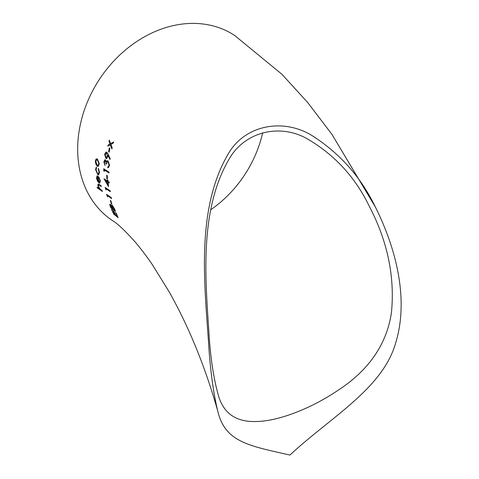 <?xml version="1.0" encoding="UTF-8"?>
<svg xmlns="http://www.w3.org/2000/svg" width="479" height="479" viewBox="0 0 479 479"><rect width="100%" height="100%" fill="white"/><g stroke="black" fill="none" stroke-linecap="round" stroke-linejoin="round"><path stroke-width="0.72" d="M107.541 181.074L103.949 178.757L107.518 181.086L107.47 179.996L108.003 180.344L108.068 181.421L109.266 182.194L109.302 183.038L108.11 182.265L108.541 186.654L108.134 182.283M209.161 351.814C205.407 290.412 194.342 211.461 228.369 153.657C245.793 123.822 285.125 117.942 313.517 136.527C340.755 154.262 361.459 177.937 375.632 207.551C397.492 251.541 408.785 301.764 395.343 344.042C381.877 389.301 329.744 417.832 289.945 455.05C248.721 445.721 224.908 442.123 217.7 410.796C213.832 394.959 210.988 375.296 209.161 351.814M99.464 172.201L98.662 174.883L99.488 172.195L98.446 168.416L99.488 172.195M217.7 410.796C205.228 366.896 189.073 327.283 169.237 291.956L152.55 264.959C145.885 255.217 139.521 246.913 133.455 240.039C123.839 229.567 116.972 223.172 112.852 220.855A110.912 88.926 -56.7 0 1 78.101 158.794A110.912 88.926 -56.7 0 1 128.564 47.445A110.912 88.926 -56.7 0 1 234.662 35.47L281.903 74.245L307.734 102.566L331.911 134.33L375.314 206.934M96.578 167.878L96.285 167.021L96.578 167.878L96.045 169.943L97.746 173.823L98.399 173.949M112.026 209.742L113.834 213.688L115.182 214.802L113.403 210.838L113.894 211.197L115.637 215.167L113.403 210.838M115.205 214.79L113.834 213.688L112.002 209.748M117.355 216.544L115.661 215.161L117.337 216.55L115.613 212.574L116.098 212.933L118.133 217.67L113.721 214.065L111.535 209.383M110.427 204.371L111.769 206.108L112.403 205.347L111.864 205.18L112.379 205.359L114.631 209.107L112.403 205.347M114.631 209.107L115.475 211.419L114.655 209.101M110.871 200.821L110.356 200.467L110.871 200.821L111.829 204.186L110.871 200.821M111.427 197.785L111.607 198.581L111.451 197.773L106.566 194.324L111.451 197.773M111.607 198.581L107.236 195.48L107.583 196.839L107.26 195.474M110.302 191.654L110.182 190.84L105.17 187.433L110.182 190.84L110.284 191.66L105.793 188.6L106.045 189.989L105.817 188.594M107.284 175.53L106.727 175.194L107.284 175.53L107.398 179.164L106.865 178.823L106.727 175.194M109.038 172.111L109.02 172.973L109.062 172.099L103.745 168.794L109.062 172.099M104.284 171.458L104.278 169.991L104.284 171.458L103.721 170.566L103.721 168.8M106.649 164.123L106.673 164.117C106.733 162.447 107.206 161.674 108.08 161.788C107.182 161.674 106.715 162.447 106.649 164.123L106.098 163.788L105.41 160.74L104.404 162.195L105.063 165.608L104.428 162.189L105.434 160.728M105.518 159.848L104.853 159.782L105.518 159.848L106.53 161.674M105.494 159.854L106.506 161.68L107.074 160.89L108.104 160.878L109.547 165.339L108.452 167.626L109.571 165.333L108.128 160.872L107.35 160.758M108.476 167.62L107.727 167.626L107.775 166.758L108.571 166.447L107.775 166.758L108.571 166.447L108.99 164.992L108.062 161.794L107.571 161.746M106.763 152.22L108.23 154.322L110.26 158.872L109.889 159.423L110.284 158.86L108.23 154.322L106.787 152.214L105.901 152.118L106.787 152.214M109.889 159.423L108.02 155.328L107.937 156.399L106.679 158.615L107.937 156.399L108.044 155.322M109.919 148.245L109.314 147.927L109.919 148.245L109.134 152.166L108.559 151.837L109.314 147.927M110.589 143.676L109.272 140.096L110.565 143.682L113.619 142L113.313 143.113L110.883 144.466L112.146 147.813L111.9 148.915L110.296 144.79L107.817 146.191L110.32 144.778M99.219 184.457L101.111 185.726L101.243 186.541L101.111 185.726L98.111 184.008L99.243 184.451M101.243 186.541L98.722 184.888L98.375 186.086L99.872 188.948L102.189 190.642L102.368 191.444L102.189 190.642L99.889 188.942L98.399 186.074L98.488 184.888M99.267 188.606L97.105 187.133L99.249 188.612L97.896 185.636L98.111 184.008M100.345 180.811L98.925 177.032L100.345 180.811L99.836 183.092L98.961 182.876L97.602 181.29L96.489 178.236L97.111 175.895M99.536 182.265L98.931 182.116L98.081 176.146L96.878 176.021M98.237 166.453L97.333 166.267L95.962 164.447L95.327 161.387L96.016 159.118L97.429 159.01L99.297 163.902L98.237 166.453L99.321 163.896L97.447 159.004L96.04 159.112M336.701 391.175C310.458 408.779 278.149 421.197 256.594 421.502C235.74 422.316 222.849 413.066 217.927 393.744C213.897 379.081 211.053 361.118 209.395 339.874C205.874 283.215 197.965 211.047 229.776 157.956C245.703 131.246 280.257 123.564 306.949 138.647C334.396 154.579 355.149 177.056 369.201 206.084C387.565 241.188 394.977 276.724 391.433 312.685C386.601 344.79 368.357 370.956 336.701 391.175M262.672 132.779A105.865 84.885 -56.7 0 1 210.712 209.766M96.016 159.118L96.507 158.818M95.794 161.686L97.321 165.411L98.045 165.536L98.824 163.608L97.393 159.884L96.674 159.741L95.794 161.686L96.518 159.818M97.321 165.411L95.818 161.68M98.057 165.53L97.345 165.405M96.554 167.884L96.045 169.943M96.022 169.955L97.746 173.823M97.722 173.829L98.387 173.955L99.003 171.883L98.219 168.961L98.446 168.416M98.662 174.883L97.842 174.691L95.555 169.59L96.285 167.021M100.321 180.817L99.812 183.098M96.854 176.027L98.081 176.146M98.057 176.152L98.931 182.116M98.908 182.128L99.524 182.271L99.883 180.619L98.902 177.038M97.698 176.679L96.938 178.493L98.44 181.733L97.698 176.679L97.345 176.691M96.938 178.493L97.722 176.667M98.464 181.727L96.962 178.487M102.368 191.444L97.315 187.918L97.105 187.133M107.817 146.191L108.056 145.095L110.002 143.999L108.984 141.209L109.272 140.096M113.595 142.006L113.313 143.113M113.289 143.125L110.883 144.466M110.859 144.472L112.146 147.813M112.122 147.825L111.876 148.921M109.895 148.25L109.134 152.166M106.679 158.615L105.901 158.489L104.608 154.328L105.877 152.124M105.164 154.711L105.979 157.585L107.368 155.909L106.583 153.106L105.164 154.711L106.607 153.1M106.583 153.106L106.093 153.035M105.997 157.579L106.458 157.651L105.979 157.585L105.188 154.705M105.063 165.608L103.853 161.866L104.853 159.782M105.41 160.74L105.069 160.687M109.02 172.973L104.26 169.997M107.266 175.536L107.398 179.164M107.446 180.002L108.003 180.344M107.979 180.349L108.068 181.421M108.05 181.427L109.266 182.194M109.242 182.2L109.302 183.038M108.541 186.654L103.949 178.757M107.583 181.918L105.344 180.457L107.835 184.684L107.583 181.918M107.859 184.678L105.368 180.451M106.045 189.989L105.146 187.439M107.583 196.839L106.542 194.336M111.829 204.186L111.344 203.826L110.356 200.467M115.475 211.419L110.9 207.874L110.242 206.221C109.589 204.617 109.643 204 110.404 204.377L111.745 206.114M110.685 205.156L111.068 207.479L112.541 208.61L110.421 205.048M110.661 206.443L110.709 205.144M111.068 207.479L110.685 206.437M112.565 208.605L111.086 207.467M114.744 210.281L113.038 208.964L112.314 206.904L112.661 206.126M113.014 208.97L114.721 210.293L112.637 206.132L112.29 206.91L113.038 208.964M112.637 206.132L112.331 206.018M115.613 212.574L116.098 212.933M116.074 212.939L118.133 217.67"/></g></svg>
